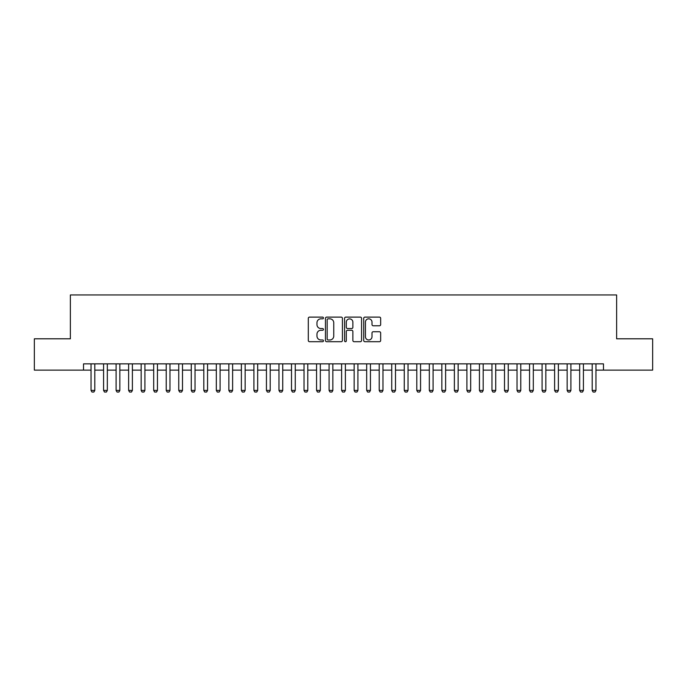 <?xml version="1.0" encoding="UTF-8"?>
<svg xmlns="http://www.w3.org/2000/svg" width="687" height="687" viewBox="0 0 687 687"><rect width="100%" height="100%" fill="white"/><g stroke="black" fill="none" stroke-linecap="round" stroke-linejoin="round"><path stroke-width="1.03" d="M323.457 317.969A0.859 0.859 0 0 0 322.589 317.111L309.528 317.111A1.228 1.228 0 0 0 308.3 318.339L308.3 340.477A1.228 1.228 0 0 0 309.528 341.705L322.589 341.705A0.859 0.859 0 0 0 323.457 340.838A0.859 0.859 0 0 0 322.589 339.979L320.906 339.979A3.933 3.933 0 0 1 316.965 336.046L316.965 334.2A3.933 3.933 0 0 1 320.906 330.267L322.589 330.267A0.859 0.859 0 0 0 323.457 329.408A0.859 0.859 0 0 0 322.589 328.541L320.906 328.541A3.933 3.933 0 0 1 316.965 324.608L316.965 322.761A3.933 3.933 0 0 1 320.906 318.828L322.589 318.828A0.859 0.859 0 0 0 323.457 317.969M379.439 325.775A1.228 1.228 0 0 0 380.667 324.547L380.667 318.339A1.228 1.228 0 0 0 379.439 317.111L364.926 317.111A1.228 1.228 0 0 0 363.698 318.339L363.698 340.477A1.228 1.228 0 0 0 364.926 341.705L379.439 341.705A1.228 1.228 0 0 0 380.667 340.477L380.667 332.972A1.228 1.228 0 0 0 379.439 331.744L373.23 331.744A1.228 1.228 0 0 0 372.002 332.972L372.002 336.69A3.289 3.289 0 0 1 368.713 339.979A3.289 3.289 0 0 1 365.424 336.69L365.424 322.117A3.289 3.289 0 0 1 368.713 318.828A3.289 3.289 0 0 1 372.002 322.117L372.002 324.547A1.228 1.228 0 0 0 373.23 325.775L379.439 325.775M83.522 370.121L34.35 370.121L34.35 338.803L70.375 338.803L70.375 294.955L616.625 294.955L616.625 338.803L652.65 338.803L652.65 370.121L603.478 370.121L603.478 363.861L83.522 363.861L83.522 370.121L91.045 370.121M342.427 318.339A1.228 1.228 0 0 0 341.19 317.111L326.686 317.111A1.228 1.228 0 0 0 325.449 318.339L325.449 340.477A1.228 1.228 0 0 0 326.686 341.705L341.19 341.705A1.228 1.228 0 0 0 342.427 340.477L342.427 318.339M345.81 317.111L360.314 317.111A1.228 1.228 0 0 1 361.551 318.339L361.551 340.477A1.228 1.228 0 0 1 360.314 341.705L354.106 341.705A1.228 1.228 0 0 1 352.878 340.477L352.878 331.495A1.228 1.228 0 0 0 351.65 330.267L347.528 330.267A1.228 1.228 0 0 0 346.3 331.495L346.3 340.838A0.859 0.859 0 0 1 345.441 341.705A0.859 0.859 0 0 1 344.573 340.838L344.573 318.339A1.228 1.228 0 0 1 345.81 317.111M94.806 370.121L103.574 370.121M107.327 370.121L116.103 370.121M119.856 370.121L128.632 370.121M132.385 370.121L141.161 370.121M144.914 370.121L153.69 370.121M157.443 370.121L166.22 370.121M169.972 370.121L178.749 370.121M182.502 370.121L191.278 370.121M195.031 370.121L203.807 370.121M207.56 370.121L216.328 370.121M220.089 370.121L228.857 370.121M232.618 370.121L241.386 370.121M245.147 370.121L253.915 370.121M257.677 370.121L266.444 370.121M270.206 370.121L278.974 370.121M282.735 370.121L291.503 370.121M295.264 370.121L304.032 370.121M307.793 370.121L316.561 370.121M320.322 370.121L329.09 370.121M332.852 370.121L341.619 370.121M345.381 370.121L354.149 370.121M357.91 370.121L366.678 370.121M370.439 370.121L379.207 370.121M382.968 370.121L391.736 370.121M395.497 370.121L404.265 370.121M408.026 370.121L416.794 370.121M420.556 370.121L429.323 370.121M433.085 370.121L441.853 370.121M445.614 370.121L454.382 370.121M458.143 370.121L466.911 370.121M470.672 370.121L479.44 370.121M483.193 370.121L491.969 370.121M495.722 370.121L504.498 370.121M508.251 370.121L517.028 370.121M520.78 370.121L529.557 370.121M533.31 370.121L542.086 370.121M545.839 370.121L554.615 370.121M558.368 370.121L567.144 370.121M570.897 370.121L579.673 370.121M583.426 370.121L592.194 370.121M595.955 370.121L603.478 370.121M328.034 318.828A0.859 0.859 0 0 0 327.175 319.687L327.175 339.12A0.859 0.859 0 0 0 328.034 339.979L329.82 339.979A3.933 3.933 0 0 0 333.753 336.046L333.753 322.761A3.933 3.933 0 0 0 329.82 318.828L328.034 318.828M352.878 322.177A3.289 3.289 0 0 0 349.589 318.888A3.289 3.289 0 0 0 346.3 322.177L346.3 327.313A1.228 1.228 0 0 0 347.528 328.541L351.65 328.541A1.228 1.228 0 0 0 352.878 327.313L352.878 322.177M94.806 363.861L94.806 390.422L93.861 392.045L91.981 392.045L91.045 390.422L91.045 363.861M91.045 390.422L94.806 390.422M107.327 363.861L107.327 390.422L106.391 392.045L104.51 392.045L103.574 390.422L103.574 363.861M103.574 390.422L107.327 390.422M119.856 363.861L119.856 390.422L118.92 392.045L117.039 392.045L116.103 390.422L116.103 363.861M116.103 390.422L119.856 390.422M132.385 363.861L132.385 390.422L131.449 392.045L129.568 392.045L128.632 390.422L128.632 363.861M128.632 390.422L132.385 390.422M144.914 363.861L144.914 390.422L143.978 392.045L142.097 392.045L141.161 390.422L141.161 363.861M141.161 390.422L144.914 390.422M157.443 363.861L157.443 390.422L156.507 392.045L154.627 392.045L153.69 390.422L153.69 363.861M153.69 390.422L157.443 390.422M169.972 363.861L169.972 390.422L169.036 392.045L167.156 392.045L166.22 390.422L166.22 363.861M166.22 390.422L169.972 390.422M182.502 363.861L182.502 390.422L181.566 392.045L179.685 392.045L178.749 390.422L178.749 363.861M178.749 390.422L182.502 390.422M195.031 363.861L195.031 390.422L194.095 392.045L192.214 392.045L191.278 390.422L191.278 363.861M191.278 390.422L195.031 390.422M207.56 363.861L207.56 390.422L206.624 392.045L204.743 392.045L203.807 390.422L203.807 363.861M203.807 390.422L207.56 390.422M220.089 363.861L220.089 390.422L219.153 392.045L217.272 392.045L216.328 390.422L216.328 363.861M216.328 390.422L220.089 390.422M232.618 363.861L232.618 390.422L231.682 392.045L229.802 392.045L228.857 390.422L228.857 363.861M228.857 390.422L232.618 390.422M245.147 363.861L245.147 390.422L244.211 392.045L242.331 392.045L241.386 390.422L241.386 363.861M241.386 390.422L245.147 390.422M257.677 363.861L257.677 390.422L256.74 392.045L254.86 392.045L253.915 390.422L253.915 363.861M253.915 390.422L257.677 390.422M270.206 363.861L270.206 390.422L269.27 392.045L267.389 392.045L266.444 390.422L266.444 363.861M266.444 390.422L270.206 390.422M282.735 363.861L282.735 390.422L281.799 392.045L279.918 392.045L278.974 390.422L278.974 363.861M278.974 390.422L282.735 390.422M295.264 363.861L295.264 390.422L294.328 392.045L292.447 392.045L291.503 390.422L291.503 363.861M291.503 390.422L295.264 390.422M307.793 363.861L307.793 390.422L306.857 392.045L304.976 392.045L304.032 390.422L304.032 363.861M304.032 390.422L307.793 390.422M320.322 363.861L320.322 390.422L319.378 392.045L317.506 392.045L316.561 390.422L316.561 363.861M316.561 390.422L320.322 390.422M332.852 363.861L332.852 390.422L331.907 392.045L330.035 392.045L329.09 390.422L329.09 363.861M329.09 390.422L332.852 390.422M345.381 363.861L345.381 390.422L344.436 392.045L342.564 392.045L341.619 390.422L341.619 363.861M341.619 390.422L345.381 390.422M357.91 363.861L357.91 390.422L356.965 392.045L355.093 392.045L354.149 390.422L354.149 363.861M354.149 390.422L357.91 390.422M370.439 363.861L370.439 390.422L369.494 392.045L367.622 392.045L366.678 390.422L366.678 363.861M366.678 390.422L370.439 390.422M382.968 363.861L382.968 390.422L382.024 392.045L380.143 392.045L379.207 390.422L379.207 363.861M379.207 390.422L382.968 390.422M395.497 363.861L395.497 390.422L394.553 392.045L392.672 392.045L391.736 390.422L391.736 363.861M391.736 390.422L395.497 390.422M408.026 363.861L408.026 390.422L407.082 392.045L405.201 392.045L404.265 390.422L404.265 363.861M404.265 390.422L408.026 390.422M420.556 363.861L420.556 390.422L419.611 392.045L417.73 392.045L416.794 390.422L416.794 363.861M416.794 390.422L420.556 390.422M433.085 363.861L433.085 390.422L432.14 392.045L430.26 392.045L429.323 390.422L429.323 363.861M429.323 390.422L433.085 390.422M445.614 363.861L445.614 390.422L444.669 392.045L442.789 392.045L441.853 390.422L441.853 363.861M441.853 390.422L445.614 390.422M458.143 363.861L458.143 390.422L457.198 392.045L455.318 392.045L454.382 390.422L454.382 363.861M454.382 390.422L458.143 390.422M470.672 363.861L470.672 390.422L469.728 392.045L467.847 392.045L466.911 390.422L466.911 363.861M466.911 390.422L470.672 390.422M483.193 363.861L483.193 390.422L482.257 392.045L480.376 392.045L479.44 390.422L479.44 363.861M479.44 390.422L483.193 390.422M495.722 363.861L495.722 390.422L494.786 392.045L492.905 392.045L491.969 390.422L491.969 363.861M491.969 390.422L495.722 390.422M508.251 363.861L508.251 390.422L507.315 392.045L505.434 392.045L504.498 390.422L504.498 363.861M504.498 390.422L508.251 390.422M520.78 363.861L520.78 390.422L519.844 392.045L517.964 392.045L517.028 390.422L517.028 363.861M517.028 390.422L520.78 390.422M533.31 363.861L533.31 390.422L532.373 392.045L530.493 392.045L529.557 390.422L529.557 363.861M529.557 390.422L533.31 390.422M545.839 363.861L545.839 390.422L544.903 392.045L543.022 392.045L542.086 390.422L542.086 363.861M542.086 390.422L545.839 390.422M558.368 363.861L558.368 390.422L557.432 392.045L555.551 392.045L554.615 390.422L554.615 363.861M554.615 390.422L558.368 390.422M570.897 363.861L570.897 390.422L569.961 392.045L568.08 392.045L567.144 390.422L567.144 363.861M567.144 390.422L570.897 390.422M583.426 363.861L583.426 390.422L582.49 392.045L580.609 392.045L579.673 390.422L579.673 363.861M579.673 390.422L583.426 390.422M595.955 363.861L595.955 390.422L595.019 392.045L593.139 392.045L592.194 390.422L592.194 363.861M592.194 390.422L595.955 390.422"/></g></svg>
